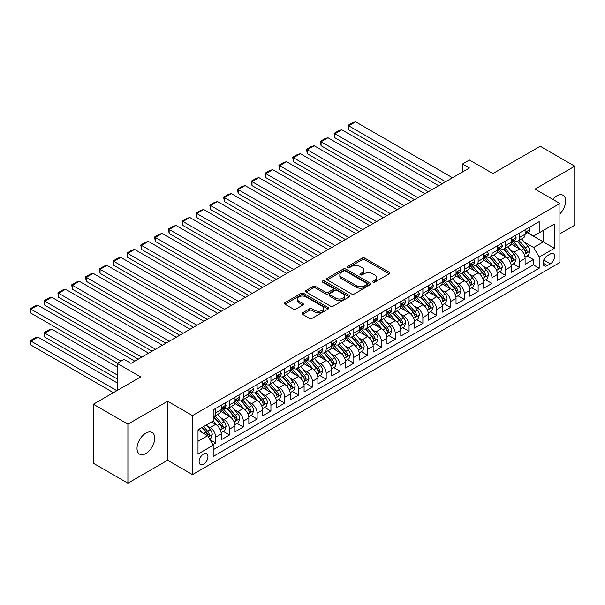 <?xml version="1.0" encoding="UTF-8"?>
<svg xmlns="http://www.w3.org/2000/svg" width="605" height="605" viewBox="0 0 605 605"><rect width="100%" height="100%" fill="white"/><g stroke="black" fill="none" stroke-linecap="round" stroke-linejoin="round"><path stroke-width="0.91" d="M372.914 282.127A1.339 0.771 0 0 0 374.813 282.127L389.219 273.808A1.921 1.104 0 0 0 389.779 273.029A1.921 1.104 0 0 0 389.219 272.242L364.815 258.154A1.921 1.104 0 0 0 362.1 258.154L347.693 266.472A1.339 0.771 0 0 0 347.3 267.017A1.339 0.771 0 0 0 347.693 267.569A1.339 0.771 0 0 0 349.592 267.569L351.46 266.495A6.133 3.539 0 0 1 360.134 266.495L362.168 267.667A6.133 3.539 0 0 1 363.968 270.17A6.133 3.539 0 0 1 362.168 272.673L360.308 273.755A1.339 0.771 0 0 0 359.914 274.299A1.339 0.771 0 0 0 360.308 274.844A1.339 0.771 0 0 0 362.206 274.844L364.066 273.77A6.133 3.539 0 0 1 372.748 273.77L374.782 274.942A6.133 3.539 0 0 1 376.575 277.453A6.133 3.539 0 0 1 374.782 279.956L372.914 281.03A1.339 0.771 0 0 0 372.521 281.582A1.339 0.771 0 0 0 372.914 282.127L372.914 281.03M145.865 453.523A12.501 7.215 120 0 0 154.033 442.505A12.501 7.215 120 0 0 152.112 432.484A12.501 7.215 120 0 0 145.865 433.104A12.501 7.215 120 0 0 137.698 444.123A12.501 7.215 120 0 0 139.611 454.143A12.501 7.215 120 0 0 145.865 453.523M559.905 213.83A12.501 7.215 120 0 0 563.043 195.241A12.501 7.215 120 0 0 556.797 195.861A12.501 7.215 120 0 0 552.736 199.34M203.53 464.247A6.254 3.607 120 0 0 207.613 458.741A6.254 3.607 120 0 0 206.66 453.727A6.254 3.607 120 0 0 203.53 454.037A6.254 3.607 120 0 0 199.446 459.55A6.254 3.607 120 0 0 200.406 464.557A6.254 3.607 120 0 0 203.53 464.247M302.583 312.793A1.921 1.104 0 0 0 302.024 313.571A1.921 1.104 0 0 0 302.583 314.358L309.427 318.313A1.921 1.104 0 0 0 312.142 318.313L328.137 309.072A1.921 1.104 0 0 0 328.704 308.293A1.921 1.104 0 0 0 328.137 307.506L303.733 293.417A1.921 1.104 0 0 0 301.025 293.417L285.023 302.659A1.921 1.104 0 0 0 284.463 303.438A1.921 1.104 0 0 0 285.023 304.224L293.296 308.996A1.921 1.104 0 0 0 296.004 308.996L302.855 305.041A1.921 1.104 0 0 0 303.415 304.262A1.921 1.104 0 0 0 302.855 303.476L298.749 301.108A5.127 2.964 0 0 1 297.252 299.014A5.127 2.964 0 0 1 300.413 296.276A5.127 2.964 0 0 1 306.009 296.919L322.072 306.198A5.127 2.964 0 0 1 323.577 308.293A5.127 2.964 0 0 1 320.408 311.03A5.127 2.964 0 0 1 314.819 310.388L312.142 308.837A1.921 1.104 0 0 0 309.427 308.837L302.583 312.793L302.583 314.358M559.905 233.78L574.75 225.204L574.75 166.194L540.22 146.251L492.909 173.567L469.427 160.007L462.522 164L469.427 167.986L131.013 363.363L124.108 359.378L117.204 363.363L117.204 390.482M127.905 424.173L127.905 483.191L167.615 460.261L167.615 401.244L127.905 424.173L93.374 404.238L140.685 376.923L117.204 363.363M167.615 401.244L192.481 415.605L559.905 203.477L559.905 262.487L192.481 474.615L192.481 415.605M574.75 166.194L535.039 189.115L559.905 203.477M351.596 293.97A1.921 1.104 0 0 0 354.303 293.97L370.305 284.728A1.921 1.104 0 0 0 370.865 283.949A1.921 1.104 0 0 0 370.305 283.163L345.901 269.074A1.921 1.104 0 0 0 343.186 269.074L327.192 278.308A1.921 1.104 0 0 0 326.632 279.094A1.921 1.104 0 0 0 327.192 279.873L351.596 293.97M323.047 282.414A1.339 0.771 0 0 1 324.409 282.603L324.409 281.015L349.221 295.338A1.921 1.104 0 0 1 349.781 296.117A1.921 1.104 0 0 1 349.221 296.904L333.226 306.138A1.921 1.104 0 0 1 330.512 306.138L306.107 292.049L306.107 290.483A1.921 1.104 0 0 0 305.548 291.27A1.921 1.104 0 0 0 306.107 292.049M306.107 290.483L312.951 286.528A1.921 1.104 0 0 1 315.666 286.528L325.566 292.245A1.921 1.104 0 0 0 328.273 292.245L332.818 289.621A1.921 1.104 0 0 0 333.378 288.842A1.921 1.104 0 0 0 332.818 288.056L322.51 282.104A1.339 0.771 0 0 1 322.117 281.559A1.339 0.771 0 0 1 322.949 280.841A1.339 0.771 0 0 1 324.409 281.015M127.905 483.191L93.374 463.248L93.374 404.238M212.824 444.607L215.69 442.958L209.958 439.646M206.691 425.565L210.162 427.561A7.812 4.515 60 0 1 215.69 437.135L221.211 433.944L221.211 439.767L229.499 434.98L223.215 431.35M220.507 417.586L223.971 419.59A7.812 4.515 60 0 1 229.499 429.157L235.027 425.965L235.027 431.788L243.316 427.009L237.024 423.379M234.316 409.615L237.788 411.612A7.812 4.515 60 0 1 243.316 421.186L248.837 417.995L248.837 423.818L257.125 419.031L250.841 415.401M248.133 401.637L251.597 403.641A7.812 4.515 60 0 1 257.125 413.207L262.653 410.016L262.653 415.839L270.934 411.06L264.65 407.43M261.942 393.666L265.413 395.662A7.812 4.515 60 0 1 270.934 405.237L276.462 402.045L276.462 407.868L284.751 403.081L278.466 399.451M275.759 385.688L279.223 387.692A7.812 4.515 60 0 1 284.751 397.258L290.279 394.067L290.279 399.89L298.56 395.11L292.276 391.48M289.568 377.717L293.039 379.713A7.812 4.515 60 0 1 298.56 389.287L304.088 386.096L304.088 391.919L312.377 387.132L306.092 383.502M303.385 369.738L306.848 371.742A7.812 4.515 60 0 1 312.377 381.309L317.905 378.117L317.905 383.941L326.186 379.161L319.901 375.531M317.194 361.767L320.665 363.764A7.812 4.515 60 0 1 326.186 373.338L331.714 370.147L331.714 375.97L340.002 371.183L333.718 367.553M331.011 353.789L334.474 355.793A7.812 4.515 60 0 1 340.002 365.359L345.523 362.168L345.523 367.991L353.812 363.204L347.527 359.582M344.82 345.81L348.291 347.815A7.812 4.515 60 0 1 353.812 357.389L359.34 354.197L359.34 360.02L367.628 355.233L361.344 351.603M358.636 337.84L362.1 339.844A7.812 4.515 60 0 1 367.628 349.41L373.149 346.219L373.149 352.042L381.437 347.255L375.153 343.632M372.446 329.861L375.917 331.865A7.812 4.515 60 0 1 381.437 341.439L386.966 338.248L386.966 344.071L395.254 339.284L388.97 335.654M386.262 321.89L389.726 323.894A7.812 4.515 60 0 1 395.254 333.461L400.775 330.269L400.775 336.093L409.063 331.306L402.779 327.683M400.071 313.912L403.543 315.916A7.812 4.515 60 0 1 409.063 325.49L414.591 322.299L414.591 328.122L422.88 323.335L416.595 319.705M413.888 305.941L417.352 307.945A7.812 4.515 60 0 1 422.88 317.512L428.401 314.32L428.401 320.143L436.689 315.356L430.405 311.734M427.697 297.962L431.168 299.967A7.812 4.515 60 0 1 436.689 309.541L442.217 306.349L442.217 312.172L450.506 307.385L444.221 303.755M441.514 289.992L444.977 291.996A7.812 4.515 60 0 1 450.506 301.562L456.026 298.371L456.026 304.194L464.315 299.407L458.03 295.784M455.323 282.013L458.794 284.017A7.812 4.515 60 0 1 464.315 293.591L469.843 290.4L469.843 296.223L478.132 291.436L471.847 287.806M469.14 274.042L472.603 276.046A7.812 4.515 60 0 1 478.132 285.613L483.652 282.422L483.652 288.245L491.941 283.458L485.656 279.835M482.949 266.064L486.42 268.068A7.812 4.515 60 0 1 491.941 277.642L497.469 274.451L497.469 280.274L505.757 275.487L499.473 271.857M496.765 258.093L500.229 260.097A7.812 4.515 60 0 1 505.757 269.664L511.278 266.472L511.278 272.295L519.566 267.508L519.566 261.693A7.812 4.515 -120 0 0 514.046 252.119L510.575 250.115M513.282 263.886L519.566 267.508M221.211 433.944A7.812 4.515 -120 0 0 215.69 424.377L211.546 421.98M235.027 425.965A7.812 4.515 -120 0 0 229.499 416.399L220.954 411.468M248.837 417.995A7.812 4.515 -120 0 0 243.316 408.428L234.77 403.49M262.653 410.016A7.812 4.515 -120 0 0 257.125 400.45L248.579 395.519M276.462 402.045A7.812 4.515 -120 0 0 270.934 392.479L262.396 387.54M290.279 394.067A7.812 4.515 -120 0 0 284.751 384.5L276.205 379.569M304.088 386.096A7.812 4.515 -120 0 0 298.56 376.522L290.022 371.591M317.905 378.117A7.812 4.515 -120 0 0 312.377 368.551L303.831 363.62M331.714 370.147A7.812 4.515 -120 0 0 326.186 360.572L317.648 355.642M345.523 362.168A7.812 4.515 -120 0 0 340.002 352.602L331.457 347.671M359.34 354.197A7.812 4.515 -120 0 0 353.812 344.623L345.274 339.692M373.149 346.219A7.812 4.515 -120 0 0 367.628 336.652L359.083 331.721M386.966 338.248A7.812 4.515 -120 0 0 381.437 328.674L372.899 323.743M400.775 330.269A7.812 4.515 -120 0 0 395.254 320.703L386.708 315.772M414.591 322.299A7.812 4.515 -120 0 0 409.063 312.724L400.525 307.794M428.401 314.32A7.812 4.515 -120 0 0 422.88 304.754L414.334 299.823M442.217 306.349A7.812 4.515 -120 0 0 436.689 296.775L428.151 291.844M456.026 298.371A7.812 4.515 -120 0 0 450.506 288.804L441.96 283.874M469.843 290.4A7.812 4.515 -120 0 0 464.315 280.826L455.777 275.895M483.652 282.422A7.812 4.515 -120 0 0 478.132 272.855L469.586 267.924M497.469 274.451A7.812 4.515 -120 0 0 491.941 264.877L483.403 259.946M511.278 266.472A7.812 4.515 -120 0 0 505.757 256.906L497.212 251.975M550.368 253.956L547.328 255.711A6.058 3.494 120 0 0 543.373 261.042A6.058 3.494 120 0 0 544.303 265.898A6.058 3.494 120 0 0 547.328 265.595L550.368 263.84A6.058 3.494 120 0 0 554.324 258.509A6.058 3.494 120 0 0 553.401 253.654A6.058 3.494 120 0 0 550.368 253.956M198.009 441.279L207.674 435.698L213.202 445.265L213.202 456.435L539.184 268.227L539.184 257.065L533.655 247.498L524.391 242.144M213.202 445.265L198.009 454.037L198.009 429.8L213.202 421.027L213.202 409.857L539.184 221.657L539.184 232.819L554.377 224.047L554.377 248.292L539.184 257.065M223.903 408.065L223.971 408.103A7.812 4.515 60 0 0 227.881 408.496L233.409 405.305A7.812 4.515 -120 0 0 235.027 401.728L235.027 397.258M237.712 400.086L237.788 400.132A7.812 4.515 60 0 0 241.698 400.518L247.218 397.326A7.812 4.515 -120 0 0 248.837 393.749L248.837 389.287M251.529 392.116L251.597 392.153A7.812 4.515 60 0 0 255.507 392.539L261.035 389.355A7.812 4.515 -120 0 0 262.653 385.778L262.653 381.309M265.338 384.137L265.413 384.183A7.812 4.515 60 0 0 269.316 384.568L274.844 381.377A7.812 4.515 -120 0 0 276.462 377.8L276.462 373.338M279.155 376.166L279.223 376.204A7.812 4.515 60 0 0 283.132 376.59L288.661 373.406A7.812 4.515 -120 0 0 290.279 369.829L290.279 365.359M292.964 368.188L293.039 368.233A7.812 4.515 60 0 0 296.942 368.619L302.47 365.428A7.812 4.515 -120 0 0 304.088 361.851L304.088 357.389M306.78 360.217L306.848 360.255A7.812 4.515 60 0 0 310.758 360.64L316.286 357.457A7.812 4.515 -120 0 0 317.905 353.88L317.905 349.41M320.589 352.239L320.665 352.284A7.812 4.515 60 0 0 324.567 352.67L330.096 349.478A7.812 4.515 -120 0 0 331.714 345.901L331.714 341.439M334.406 344.268L334.474 344.305A7.812 4.515 60 0 0 338.384 344.691L343.912 341.507A7.812 4.515 -120 0 0 345.523 337.93L345.523 333.461M348.215 336.289L348.291 336.335A7.812 4.515 60 0 0 352.193 336.72L357.721 333.529A7.812 4.515 -120 0 0 359.34 329.952L359.34 325.49M362.032 328.318L362.1 328.356A7.812 4.515 60 0 0 366.01 328.742L371.53 325.558A7.812 4.515 -120 0 0 373.149 321.981L373.149 317.512M375.841 320.34L375.917 320.385A7.812 4.515 60 0 0 379.819 320.771L385.347 317.58A7.812 4.515 -120 0 0 386.966 314.003L386.966 309.541M389.658 312.369L389.726 312.407A7.812 4.515 60 0 0 393.636 312.793L399.156 309.609A7.812 4.515 -120 0 0 400.775 306.032L400.775 301.562M403.467 304.391L403.543 304.436A7.812 4.515 60 0 0 407.445 304.822L412.973 301.63A7.812 4.515 -120 0 0 414.591 298.053L414.591 293.591M417.284 296.42L417.352 296.458A7.812 4.515 60 0 0 421.261 296.843L426.782 293.659A7.812 4.515 -120 0 0 428.401 290.082L428.401 285.613M431.093 288.441L431.168 288.487A7.812 4.515 60 0 0 435.071 288.872L440.599 285.681A7.812 4.515 -120 0 0 442.217 282.104L442.217 277.642M444.909 280.47L444.977 280.508A7.812 4.515 60 0 0 448.887 280.894L454.408 277.71A7.812 4.515 -120 0 0 456.026 274.133L456.026 269.664M458.719 272.492L458.794 272.537A7.812 4.515 60 0 0 462.696 272.923L468.225 269.732A7.812 4.515 -120 0 0 469.843 266.155L469.843 261.685M472.535 264.521L472.603 264.559A7.812 4.515 60 0 0 476.513 264.945L482.034 261.761A7.812 4.515 -120 0 0 483.652 258.184L483.652 253.714M486.344 256.543L486.42 256.588A7.812 4.515 60 0 0 490.322 256.974L495.85 253.782A7.812 4.515 -120 0 0 497.469 250.205L497.469 245.736M500.161 248.572L500.229 248.61A7.812 4.515 60 0 0 504.139 248.995L509.66 245.804A7.812 4.515 -120 0 0 511.278 242.227L511.278 237.765M213.202 449.734L533.383 264.877L533.383 259.537L525.095 264.325L525.095 258.501A7.812 4.515 -120 0 0 519.566 248.927L511.028 243.996M513.97 240.593L514.046 240.639A7.812 4.515 -120 0 0 517.948 241.024A7.812 4.515 -120 0 0 519.566 237.447L519.566 232.978M517.948 241.024L523.476 237.833A7.812 4.515 -120 0 0 525.095 234.256L525.095 229.787M215.69 408.42L215.69 412.89A7.812 4.515 60 0 1 214.072 416.467A7.812 4.515 60 0 1 213.202 416.784M214.072 416.467L219.592 413.276A7.812 4.515 -120 0 0 221.211 409.698L221.211 405.237M229.499 400.45L229.499 404.919A7.812 4.515 60 0 1 227.881 408.496M243.316 392.471L243.316 396.94A7.812 4.515 60 0 1 241.698 400.518M257.125 384.5L257.125 388.97A7.812 4.515 60 0 1 255.507 392.539M270.934 376.522L270.934 380.991A7.812 4.515 60 0 1 269.316 384.568M284.751 368.551L284.751 373.013A7.812 4.515 60 0 1 283.132 376.59M298.56 360.572L298.56 365.042A7.812 4.515 60 0 1 296.942 368.619M312.377 352.602L312.377 357.063A7.812 4.515 60 0 1 310.758 360.64M326.186 344.623L326.186 349.093A7.812 4.515 60 0 1 324.567 352.67M340.002 336.652L340.002 341.114A7.812 4.515 60 0 1 338.384 344.691M353.812 328.674L353.812 333.143A7.812 4.515 60 0 1 352.193 336.72M367.628 320.703L367.628 325.165A7.812 4.515 60 0 1 366.01 328.742M381.437 312.724L381.437 317.194A7.812 4.515 60 0 1 379.819 320.771M395.254 304.754L395.254 309.215A7.812 4.515 60 0 1 393.636 312.793M409.063 296.775L409.063 301.245A7.812 4.515 60 0 1 407.445 304.822M422.88 288.804L422.88 293.266A7.812 4.515 60 0 1 421.261 296.843M436.689 280.826L436.689 285.295A7.812 4.515 60 0 1 435.071 288.872M450.506 272.855L450.506 277.317A7.812 4.515 60 0 1 448.887 280.894M464.315 264.877L464.315 269.346A7.812 4.515 60 0 1 462.696 272.923M478.132 256.906L478.132 261.368A7.812 4.515 60 0 1 476.513 264.945M491.941 248.927L491.941 253.397A7.812 4.515 60 0 1 490.322 256.974M505.757 240.956L505.757 245.418A7.812 4.515 60 0 1 504.139 248.995M505.757 269.664L505.757 275.487M491.941 277.642L491.941 283.458M478.132 285.613L478.132 291.436M464.315 293.591L464.315 299.407M450.506 301.562L450.506 307.385M436.689 309.541L436.689 315.356M422.88 317.512L422.88 323.335M409.063 325.49L409.063 331.306M395.254 333.461L395.254 339.284M381.437 341.439L381.437 347.255M367.628 349.41L367.628 355.233M353.812 357.389L353.812 363.204M340.002 365.359L340.002 371.183M326.186 373.338L326.186 379.161M312.377 381.309L312.377 387.132M298.56 389.287L298.56 395.11M284.751 397.258L284.751 403.081M270.934 405.237L270.934 411.06M257.125 413.207L257.125 419.031M243.316 421.186L243.316 427.009M229.499 429.157L229.499 434.98M215.69 437.135L215.69 442.958M207.674 435.698L198.009 430.117M533.655 247.498L543.328 241.909L543.328 230.429L554.377 224.047M527.507 232.781L554.377 248.292M527.787 232.623L533.655 236.01L539.184 232.819M167.615 460.261L192.481 474.615M462.522 164L462.522 171.971M527.099 255.907L533.383 259.537M533.383 264.877L539.184 268.227M373.451 282.316L374.782 281.552A6.133 3.539 0 0 0 376.575 279.049L376.575 277.453M363.968 270.17L363.968 271.766A6.133 3.539 0 0 1 362.168 274.269L360.845 275.041M389.196 273.823L364.815 259.749A1.921 1.104 0 0 0 362.1 259.749L348.23 267.758M370.305 283.163L370.305 284.728L345.901 270.669A1.921 1.104 0 0 0 343.186 270.669L327.214 279.888M366.917 284.494A1.339 0.771 0 0 0 367.311 283.949A1.339 0.771 0 0 0 366.917 283.397L345.493 271.032A1.339 0.771 0 0 0 343.595 271.032L341.628 272.167A6.133 3.539 0 0 0 339.836 274.67A6.133 3.539 0 0 0 341.628 277.173L356.269 285.628A6.133 3.539 0 0 0 364.951 285.628L366.917 284.494L366.917 286.089A1.339 0.771 0 0 0 367.311 285.545L367.311 283.949M339.836 274.67L339.836 276.266A6.133 3.539 0 0 0 341.628 278.769L341.628 277.173M366.917 286.089L364.951 287.224A6.133 3.539 0 0 1 356.269 287.224L341.628 278.769M306.13 292.064L312.951 288.124L312.951 286.528M333.378 288.842L333.378 290.438A1.921 1.104 0 0 1 332.818 291.217L328.273 293.841A1.921 1.104 0 0 1 325.566 293.841L315.666 288.124A1.921 1.104 0 0 0 312.951 288.124M324.409 282.603L349.198 296.919M335.835 298.174A5.127 2.964 0 0 0 341.424 298.817A5.127 2.964 0 0 0 344.593 296.079A5.127 2.964 0 0 0 343.088 293.985L337.424 290.718A1.921 1.104 0 0 0 334.716 290.718L330.171 293.342A1.921 1.104 0 0 0 329.612 294.121A1.921 1.104 0 0 0 330.171 294.907L335.835 298.174L335.835 299.77A5.127 2.964 0 0 0 341.424 300.413A5.127 2.964 0 0 0 344.593 297.675L344.593 296.079M329.612 294.121L329.612 295.716A1.921 1.104 0 0 0 330.171 296.503L330.171 294.907M335.835 299.77L330.171 296.503M323.577 308.293L323.577 309.889A5.127 2.964 0 0 1 320.408 312.619A5.127 2.964 0 0 1 314.819 311.983L312.142 310.433A1.921 1.104 0 0 0 309.427 310.433L302.606 314.373M297.252 299.014L297.252 300.609A5.127 2.964 0 0 0 298.749 302.704L298.749 301.108M302.825 305.056L298.749 302.704M328.114 309.087L303.733 295.013A1.921 1.104 0 0 0 301.025 295.013L285.053 304.239M524.974 257.133L528.543 255.068L529.927 251.083A5.18 2.987 -120 0 0 527.908 246.22L521.601 238.915M520.338 249.434L513.123 241.085M348.707 161.686L414.523 199.688L321.081 145.737L320.317 141.313L325.15 138.522L327.986 137.758L321.081 141.751L321.081 145.737M516.231 247.006L512.042 242.159A12.402 7.162 -120 0 0 511.664 241.728M517.245 241.304L523.627 248.693A5.18 2.987 60 0 1 525.473 252.262C526.252 253.298 526.804 252.981 527.129 251.302A5.18 2.987 -120 0 0 525.284 247.74L518.977 240.427M517.623 241.183L524.482 249.124A2.639 1.52 60 0 1 525.148 250.152L527.129 251.302M525.473 252.262L525.851 252.875M445.598 181.742L348.707 125.802L348.707 129.788L442.149 183.738M528.755 227.677L529.927 229.711A5.18 2.987 60 0 1 528.853 232.002L526.229 233.515A5.18 2.987 -120 0 0 527.129 232.32L527.023 231.866M452.51 177.757L355.611 121.809L348.707 125.802L347.943 125.364L352.776 122.573L355.611 121.809M525.269 233.757L525.284 233.757A5.18 2.987 -120 0 0 526.229 233.515M526.463 231.934L527.129 232.32C526.804 231.541 526.252 231.859 525.473 233.28A5.18 2.987 60 0 1 525.095 234.014M348.707 129.788L347.943 125.364M511.164 265.103L514.734 263.046L516.11 259.061A5.18 2.987 -120 0 0 514.099 254.198L507.784 246.893M506.521 257.412L499.306 249.056M334.89 169.657L400.707 207.659L307.264 153.708L306.508 149.284L311.341 146.493L314.169 145.737L307.264 149.722L307.264 153.708M502.415 254.977L498.233 250.13A12.402 7.162 -120 0 0 497.847 249.699M503.436 249.275L509.818 256.671A5.18 2.987 60 0 1 511.664 260.233C512.443 261.277 512.995 260.959 513.32 259.28A5.18 2.987 -120 0 0 511.475 255.711L505.16 248.405M503.806 249.154L510.665 257.102A2.639 1.52 60 0 1 511.331 258.131L513.32 259.28M511.664 260.233L512.042 260.846M497.348 273.082L500.917 271.017L502.301 267.032A5.18 2.987 -120 0 0 500.282 262.169L493.975 254.864M492.712 265.383L485.497 257.034M321.081 177.636L386.897 215.637L293.455 161.686L292.691 157.262L297.524 154.472L300.36 153.708L293.455 157.701L293.455 161.686M488.606 262.956L484.416 258.108A12.402 7.162 -120 0 0 484.038 257.677M489.619 257.254L496.002 264.642A5.18 2.987 60 0 1 497.847 268.212C498.626 269.248 499.178 268.93 499.503 267.251A5.18 2.987 -120 0 0 497.658 263.689L491.351 256.376M489.997 257.133L496.856 265.073A2.639 1.52 60 0 1 497.522 266.102L499.503 267.251M497.847 268.212L498.225 268.824M483.539 281.053L487.108 278.996L488.492 275.01A5.18 2.987 -120 0 0 486.473 270.148L480.158 262.842M478.895 273.362L471.681 265.005M307.264 185.606L373.081 223.608L279.639 169.657L278.882 165.233L283.715 162.442L286.543 161.686L279.639 165.672L279.639 169.657M474.789 270.927L470.607 266.079A12.402 7.162 -120 0 0 470.221 265.648M475.81 265.224L482.193 272.621A5.18 2.987 60 0 1 484.038 276.183C484.817 277.226 485.369 276.909 485.694 275.23A5.18 2.987 -120 0 0 483.849 271.66L477.534 264.355M476.18 265.103L483.04 273.052A2.639 1.52 60 0 1 483.705 274.08L485.694 275.23M484.038 276.183L484.416 276.795M469.722 289.031L473.291 286.967L474.675 282.981A5.18 2.987 -120 0 0 472.656 278.118L466.349 270.813M465.086 281.333L457.872 272.984M293.455 193.585L359.272 231.586L265.829 177.636L265.066 173.212L269.898 170.421L272.734 169.657L265.829 173.65L265.829 177.636M460.98 278.905L456.79 274.057A12.402 7.162 -120 0 0 456.412 273.626M461.993 273.203L468.376 280.591A5.18 2.987 60 0 1 470.221 284.161C471 285.197 471.552 284.879 471.885 283.201A5.18 2.987 -120 0 0 470.032 279.639L463.725 272.326M462.371 273.082L469.23 281.023A2.639 1.52 60 0 1 469.896 282.051L471.885 283.201M470.221 284.161L470.599 284.774M431.788 189.72L334.89 133.773L334.89 137.758L428.332 191.709M514.938 235.655L516.11 237.682A5.18 2.987 60 0 1 515.044 239.973L512.42 241.493A5.18 2.987 -120 0 0 513.32 240.298L513.214 239.837M438.693 185.727L341.795 129.788L334.89 133.773L334.134 133.334L338.966 130.544L341.795 129.788M511.452 241.735L511.475 241.735A5.18 2.987 -120 0 0 512.42 241.493M512.654 239.913L513.32 240.298C512.995 239.52 512.443 239.837 511.664 241.251A5.18 2.987 60 0 1 511.278 241.992M334.89 137.758L334.134 133.334M417.972 197.691L320.317 141.313M501.129 243.626L502.301 245.66A5.18 2.987 60 0 1 501.227 247.952L498.603 249.464A5.18 2.987 -120 0 0 499.503 248.269L499.397 247.816M424.884 193.706L327.986 137.758M497.643 249.706L497.658 249.706A5.18 2.987 -120 0 0 498.603 249.464M498.838 247.884L499.503 248.269C499.178 247.49 498.626 247.816 497.847 249.23A5.18 2.987 60 0 1 497.469 249.963M404.163 205.67L306.508 149.284M487.312 251.604L488.492 253.631A5.18 2.987 60 0 1 487.418 255.923L484.794 257.443A5.18 2.987 -120 0 0 485.694 256.248L485.588 255.786M411.067 201.677L314.169 145.737M483.826 257.685L483.849 257.685A5.18 2.987 -120 0 0 484.794 257.443M485.029 255.862L485.694 256.248C485.369 255.469 484.817 255.786 484.038 257.201A5.18 2.987 60 0 1 483.652 257.942M390.346 213.641L292.691 157.262M473.503 259.575L474.675 261.61A5.18 2.987 60 0 1 473.602 263.901L470.977 265.413A5.18 2.987 -120 0 0 471.885 264.219L471.771 263.765M397.258 209.655L300.36 153.708M470.017 265.655L470.032 265.655A5.18 2.987 -120 0 0 470.977 265.413M471.212 263.833L471.885 264.219C471.552 263.44 471 263.765 470.221 265.179A5.18 2.987 60 0 1 469.843 265.913M455.913 297.002L459.482 294.945L460.866 290.96A5.18 2.987 -120 0 0 458.847 286.097L452.532 278.792M451.269 289.311L444.055 280.954M279.639 201.563L345.455 239.557L252.013 185.606L251.256 181.182L256.089 178.392L258.917 177.636L252.013 181.621L252.013 185.606M447.171 286.876L442.981 282.028A12.402 7.162 -120 0 0 442.595 281.597M448.184 281.174L454.567 288.57A5.18 2.987 60 0 1 456.412 292.132C457.191 293.175 457.743 292.858 458.068 291.179A5.18 2.987 -120 0 0 456.223 287.609L449.908 280.304M448.555 281.06L455.414 289.001A2.639 1.52 60 0 1 456.079 290.029L458.068 291.179M456.412 292.132L456.79 292.744M376.537 221.619L278.882 165.233M459.687 267.554L460.866 269.58A5.18 2.987 60 0 1 459.792 271.872L457.168 273.392A5.18 2.987 -120 0 0 458.068 272.197L457.962 271.736M383.441 217.626L286.543 161.686M456.2 273.634L456.223 273.634A5.18 2.987 -120 0 0 457.168 273.392M457.403 271.811L458.068 272.197C457.743 271.418 457.191 271.736 456.412 273.157A5.18 2.987 60 0 1 456.026 273.891M442.104 304.98L445.673 302.916L447.05 298.93A5.18 2.987 -120 0 0 445.038 294.068L438.723 286.762M437.46 297.282L430.246 288.933M265.829 209.534L331.646 247.536L238.204 193.585L237.44 189.161L242.28 186.37L245.108 185.606L238.204 189.599L238.204 193.585M433.354 294.854L429.164 290.007A12.402 7.162 -120 0 0 428.786 289.576M434.367 289.152L440.75 296.541A5.18 2.987 60 0 1 442.595 300.11C443.374 301.146 443.926 300.829 444.259 299.15A5.18 2.987 -120 0 0 442.406 295.588L436.099 288.282M434.745 289.031L441.605 296.972A2.639 1.52 60 0 1 442.27 298.008L444.259 299.15M442.595 300.11L442.973 300.723M362.72 229.59L265.066 173.212M445.877 275.525L447.05 277.559A5.18 2.987 60 0 1 445.976 279.85L443.352 281.363A5.18 2.987 -120 0 0 444.259 280.168L444.146 279.714M369.632 225.605L272.734 169.657M442.391 281.605L442.406 281.605A5.18 2.987 -120 0 0 443.352 281.363M443.586 279.782L444.259 280.168C443.926 279.389 443.374 279.714 442.595 281.128A5.18 2.987 60 0 1 442.217 281.862M428.287 312.951L431.857 310.894L433.24 306.909A5.18 2.987 -120 0 0 431.221 302.046L424.914 294.741M423.644 305.26L416.437 296.904M252.013 217.513L317.829 255.507L224.387 201.556L223.631 197.132L228.463 194.341L231.291 193.585L224.387 197.57L224.387 201.556M419.545 302.825L415.355 297.978A12.402 7.162 -120 0 0 414.969 297.547M420.558 297.123L426.941 304.519A5.18 2.987 60 0 1 428.786 308.081C429.565 309.125 430.117 308.807 430.442 307.128A5.18 2.987 -120 0 0 428.597 303.559L422.282 296.253M420.929 297.01L427.788 304.95A2.639 1.52 60 0 1 428.453 305.979L430.442 307.128M428.786 308.081L429.164 308.694M348.911 237.568L251.256 181.182M432.061 283.503L433.24 285.53A5.18 2.987 60 0 1 432.167 287.821L429.542 289.341A5.18 2.987 -120 0 0 430.442 288.146L430.336 287.685M355.816 233.575L258.917 177.636M428.574 289.583L428.597 289.583A5.18 2.987 -120 0 0 429.542 289.341M429.777 287.761L430.442 288.146C430.117 287.367 429.565 287.685 428.786 289.107A5.18 2.987 60 0 1 428.401 289.84M414.478 320.93L418.047 318.865L419.424 314.88A5.18 2.987 -120 0 0 417.412 310.017L411.098 302.712M409.835 313.231L402.62 304.882M238.204 225.484L304.02 263.485L210.578 209.534L209.814 205.11L214.654 202.32L217.482 201.556L210.578 205.549L210.578 209.534M405.728 310.804L401.538 305.956A12.402 7.162 -120 0 0 401.16 305.525M406.742 305.101L413.124 312.49A5.18 2.987 60 0 1 414.969 316.06C415.748 317.096 416.3 316.778 416.633 315.099A5.18 2.987 -120 0 0 414.788 311.537L408.473 304.232M407.12 304.98L413.979 312.921A2.639 1.52 60 0 1 414.644 313.957L416.633 315.099M414.969 316.06L415.348 316.672M335.094 245.539L237.44 189.161M418.252 291.474L419.424 293.508A5.18 2.987 60 0 1 418.35 295.8L415.726 297.312A5.18 2.987 -120 0 0 416.633 296.125L416.52 295.663M342.007 241.554L245.108 185.606M414.765 297.554L414.788 297.554A5.18 2.987 -120 0 0 415.726 297.312M415.96 295.732L416.633 296.125C416.308 295.338 415.748 295.663 414.969 297.078A5.18 2.987 60 0 1 414.591 297.811M400.661 328.901L404.231 326.844L405.615 322.858A5.18 2.987 -120 0 0 403.595 317.996L397.288 310.69M396.018 321.21L388.811 312.853M224.387 233.462L290.203 271.456L196.761 217.513L196.005 213.081L200.837 210.29L203.673 209.534L196.761 213.52L196.761 217.513M391.919 318.774L387.729 313.927A12.402 7.162 -120 0 0 387.344 313.496M392.932 313.08L399.315 320.469A5.18 2.987 60 0 1 401.16 324.03C401.939 325.074 402.491 324.756 402.817 323.078A5.18 2.987 -120 0 0 400.971 319.508L394.664 312.203M393.303 312.959L400.162 320.9A2.639 1.52 60 0 1 400.828 321.928L402.817 323.078M401.16 324.03L401.538 324.643M321.285 253.518L223.631 197.132M404.435 299.452L405.615 301.479A5.18 2.987 60 0 1 404.541 303.77L401.917 305.291A5.18 2.987 -120 0 0 402.817 304.096L402.711 303.634M328.19 249.525L231.291 193.585M400.949 305.533L400.971 305.533A5.18 2.987 -120 0 0 401.917 305.291M402.151 303.71L402.817 304.096C402.491 303.317 401.939 303.634 401.16 305.056A5.18 2.987 60 0 1 400.775 305.79M386.852 336.879L390.422 334.815L391.798 330.829A5.18 2.987 -120 0 0 389.786 325.966L383.472 318.661M382.209 329.18L374.994 320.832M210.578 241.433L276.394 279.434L182.952 225.484L182.188 221.059L187.028 218.269L189.857 217.513L182.952 221.498L182.952 225.484M378.102 326.753L373.92 321.905A12.402 7.162 -120 0 0 373.535 321.474M379.116 321.051L385.498 328.439A5.18 2.987 60 0 1 387.344 332.009C388.123 333.045 388.675 332.727 389.007 331.048A5.18 2.987 -120 0 0 387.162 327.486L380.848 320.181M379.494 320.93L386.353 328.87A2.639 1.52 60 0 1 387.018 329.906L389.007 331.048M387.344 332.009L387.722 332.621M307.476 261.489L209.814 205.11M390.626 307.423L391.798 309.457A5.18 2.987 60 0 1 390.724 311.749L388.1 313.261A5.18 2.987 -120 0 0 389.007 312.074L388.894 311.613M314.381 257.503L217.482 201.556M387.139 313.503L387.162 313.503A5.18 2.987 -120 0 0 388.1 313.261M388.334 311.688L389.007 312.074C388.682 311.288 388.123 311.613 387.344 313.027A5.18 2.987 60 0 1 386.966 313.761M373.035 344.85L376.605 342.793L377.989 338.808A5.18 2.987 -120 0 0 375.97 333.945L369.663 326.639M368.392 337.159L361.185 328.802M196.761 249.411L262.578 287.405L169.135 233.462L168.379 229.03L173.212 226.24L176.047 225.484L169.135 229.469L169.135 233.462M364.293 334.724L360.104 329.876A12.402 7.162 -120 0 0 359.718 329.445M365.307 329.029L371.689 336.418A5.18 2.987 60 0 1 373.535 339.98C374.313 341.023 374.866 340.706 375.191 339.027A5.18 2.987 -120 0 0 373.346 335.457L367.038 328.152M365.677 328.908L372.536 336.849A2.639 1.52 60 0 1 373.202 337.877L375.191 339.027M373.535 339.98L373.913 340.6M293.659 269.467L196.005 213.081M376.809 315.402L377.989 317.428A5.18 2.987 60 0 1 376.915 319.72L374.291 321.24A5.18 2.987 -120 0 0 375.191 320.045L375.085 319.584M300.564 265.474L203.673 209.534M373.323 321.482L373.346 321.482A5.18 2.987 -120 0 0 374.291 321.24M374.525 319.659L375.191 320.045C374.866 319.266 374.313 319.584 373.535 321.005A5.18 2.987 60 0 1 373.149 321.739M359.226 352.828L362.796 350.764L364.172 346.778A5.18 2.987 -120 0 0 362.161 341.916L355.846 334.61M354.583 345.13L347.368 336.781M182.952 257.382L248.768 295.384L155.326 241.433L154.562 237.009L159.402 234.218L162.231 233.462L155.326 237.447L155.326 241.433M350.476 342.702L346.294 337.855A12.402 7.162 -120 0 0 345.909 337.424M351.49 337L357.873 344.389A5.18 2.987 60 0 1 359.718 347.958C360.497 349.002 361.049 348.677 361.382 346.998A5.18 2.987 -120 0 0 359.536 343.436L353.222 336.13M351.868 336.879L358.727 344.82A2.639 1.52 60 0 1 359.393 345.856L361.382 346.998M359.718 347.958L360.096 348.571M279.85 277.438L182.188 221.059M363 323.373L364.172 325.407A5.18 2.987 60 0 1 363.098 327.698L360.474 329.211A5.18 2.987 -120 0 0 361.382 328.023L361.268 327.562M286.755 273.452L189.857 217.513M359.514 329.453L359.536 329.453A5.18 2.987 -120 0 0 360.474 329.211M360.709 327.638L361.382 328.023C361.056 327.237 360.504 327.562 359.718 328.976A5.18 2.987 60 0 1 359.34 329.71M345.41 360.799L348.979 358.742L350.363 354.757A5.18 2.987 -120 0 0 348.344 349.894L342.037 342.589M340.766 353.108L333.559 344.752M169.135 265.361L234.952 303.355L141.51 249.411L140.753 244.98L145.586 242.189L148.422 241.433L141.51 245.418L141.51 249.411M336.667 350.673L332.478 345.826A12.402 7.162 -120 0 0 332.092 345.394M337.681 344.979L344.063 352.367A5.18 2.987 60 0 1 345.909 355.929C346.688 356.973 347.24 356.655 347.565 354.976A5.18 2.987 -120 0 0 345.72 351.407L339.413 344.101M338.051 344.858L344.91 352.798A2.639 1.52 60 0 1 345.576 353.827L347.565 354.976M345.909 355.929L346.287 356.549M266.034 285.416L168.379 229.03M349.191 331.351L350.363 333.385A5.18 2.987 60 0 1 349.289 335.669L346.665 337.189A5.18 2.987 -120 0 0 347.565 335.994L347.459 335.533M272.938 281.423L176.047 225.484M345.697 337.431L345.72 337.431A5.18 2.987 -120 0 0 346.665 337.189M346.899 335.609L347.565 335.994C347.24 335.215 346.688 335.533 345.909 336.955A5.18 2.987 60 0 1 345.523 337.688M331.601 368.778L335.17 366.713L336.546 362.728A5.18 2.987 -120 0 0 334.535 357.865L328.22 350.56M326.957 361.079L319.743 352.73M155.326 273.331L221.143 311.333L127.7 257.382L126.937 252.958L131.777 250.167L134.605 249.411L127.7 253.397L127.7 257.382M322.851 358.652L318.669 353.804A12.402 7.162 -120 0 0 318.283 353.373M323.864 352.949L330.247 360.338A5.18 2.987 60 0 1 332.092 363.907C332.871 364.951 333.423 364.626 333.756 362.947A5.18 2.987 -120 0 0 331.911 359.385L325.596 352.08M324.242 352.828L331.101 360.769A2.639 1.52 60 0 1 331.767 361.805L333.756 362.947M332.092 363.907L332.47 364.52M252.224 293.387L154.562 237.009M335.374 339.322L336.546 341.356A5.18 2.987 60 0 1 335.48 343.648L332.848 345.16A5.18 2.987 -120 0 0 333.756 343.973L333.642 343.511M259.129 289.402L162.231 233.462M331.888 345.402L331.911 345.402A5.18 2.987 -120 0 0 332.848 345.16M333.083 343.587L333.756 343.973C333.431 343.186 332.879 343.511 332.092 344.926A5.18 2.987 60 0 1 331.714 345.667M317.784 376.749L321.353 374.692L322.737 370.706A5.18 2.987 -120 0 0 320.718 365.844L314.411 358.538M313.14 369.058L305.933 360.701M141.51 281.31L207.326 319.304L113.884 265.361L113.127 260.929L117.96 258.138L120.796 257.382L113.884 261.368L113.884 265.361M309.042 366.622L304.852 361.775A12.402 7.162 -120 0 0 304.466 361.344M310.055 360.928L316.438 368.316A5.18 2.987 60 0 1 318.283 371.878C319.062 372.922 319.614 372.604 319.939 370.925A5.18 2.987 -120 0 0 318.094 367.356L311.787 360.051M310.433 360.807L317.285 368.748A2.639 1.52 60 0 1 317.95 369.776L319.939 370.925M318.283 371.878L318.661 372.498M238.408 301.366L140.753 244.98M321.565 347.3L322.737 349.335A5.18 2.987 60 0 1 321.663 351.618L319.039 353.138A5.18 2.987 -120 0 0 319.939 351.944L319.833 351.482M245.312 297.373L148.422 241.433M318.071 353.38L318.094 353.38A5.18 2.987 -120 0 0 319.039 353.138M319.274 351.558L319.939 351.944C319.614 351.165 319.062 351.482 318.283 352.904A5.18 2.987 60 0 1 317.905 353.638M303.975 384.727L307.544 382.662L308.921 378.677A5.18 2.987 -120 0 0 306.909 373.814L300.594 366.509M299.331 377.028L292.117 368.679M127.7 289.281L193.517 327.282L100.075 273.331L99.311 268.907L104.151 266.117L106.979 265.361L100.075 269.346L100.075 273.331M295.225 374.601L291.043 369.753A12.402 7.162 -120 0 0 290.657 369.322M296.238 368.899L302.621 376.287A5.18 2.987 60 0 1 304.474 379.857C305.245 380.9 305.797 380.575 306.13 378.896A5.18 2.987 -120 0 0 304.285 375.334L297.97 368.029M296.616 368.778L303.476 376.718A2.639 1.52 60 0 1 304.141 377.754L306.13 378.896M304.474 379.857L304.844 380.469M224.599 309.337L126.937 252.958M307.748 355.271L308.921 357.305A5.18 2.987 60 0 1 307.854 359.597L305.23 361.109A5.18 2.987 -120 0 0 306.13 359.922L306.017 359.461M231.503 305.351L134.605 249.411M304.262 361.351L304.285 361.351A5.18 2.987 -120 0 0 305.23 361.109M305.457 359.536L306.13 359.922C305.805 359.136 305.253 359.461 304.474 360.875A5.18 2.987 60 0 1 304.088 361.616M290.158 392.698L293.727 390.641L295.111 386.655A5.18 2.987 -120 0 0 293.092 381.793L286.785 374.487M285.515 385.007L278.308 376.658M113.884 297.259L179.7 335.253M281.416 382.572L277.226 377.724A12.402 7.162 -120 0 0 276.84 377.293M282.429 376.877L288.812 384.266A5.18 2.987 60 0 1 290.657 387.828C291.436 388.871 291.988 388.554 292.313 386.875A5.18 2.987 -120 0 0 290.468 383.305L284.161 376M282.807 376.756L289.666 384.697A2.639 1.52 60 0 1 290.324 385.725L292.313 386.875M290.657 387.828L291.035 388.448M210.782 317.315L113.127 260.929M293.939 363.25L295.111 365.284A5.18 2.987 60 0 1 294.038 367.568L291.413 369.088A5.18 2.987 -120 0 0 292.313 367.893L292.207 367.432M217.687 313.322L120.796 257.382M290.445 369.33L290.468 369.33A5.18 2.987 -120 0 0 291.413 369.088M291.648 367.507L292.313 367.893C291.988 367.114 291.436 367.432 290.657 368.853A5.18 2.987 60 0 1 290.279 369.587M276.349 400.676L279.918 398.619L281.295 394.626A5.18 2.987 -120 0 0 279.283 389.764L272.968 382.458M271.705 392.978L264.491 384.629M100.075 305.23L165.891 343.232L72.449 289.281L71.685 284.857L76.525 282.066L79.353 281.31L72.449 285.295L72.449 289.281M267.599 390.55L263.417 385.703A12.402 7.162 -120 0 0 263.031 385.272M268.612 384.848L275.003 392.237A5.18 2.987 60 0 1 276.848 395.806C277.619 396.85 278.171 396.525 278.504 394.846A5.18 2.987 -120 0 0 276.659 391.284L270.344 383.978M268.991 384.727L275.85 392.668A2.639 1.52 60 0 1 276.515 393.704L278.504 394.846M276.848 395.806L277.219 396.419M196.973 325.286L99.311 268.907M280.123 371.22L281.295 373.255A5.18 2.987 60 0 1 280.228 375.546L277.604 377.059A5.18 2.987 -120 0 0 278.504 375.871L278.391 375.41M203.877 321.3L106.979 265.361M276.636 377.301L276.659 377.301A5.18 2.987 -120 0 0 277.604 377.059M277.831 375.486L278.504 375.871C278.179 375.092 277.627 375.41 276.848 376.824A5.18 2.987 60 0 1 276.462 377.565M262.532 408.655L266.102 406.59L267.486 402.605A5.18 2.987 -120 0 0 265.466 397.742L259.159 390.437M257.896 400.956L250.682 392.607M86.258 313.209L152.082 351.202L58.632 297.259L57.876 292.828L62.708 290.037L65.544 289.281L58.632 293.266L58.632 297.259M253.79 398.521L249.6 393.673A12.402 7.162 -120 0 0 249.215 393.242M254.803 392.827L261.186 400.215A5.18 2.987 60 0 1 263.031 403.777C263.81 404.821 264.362 404.503 264.688 402.824A5.18 2.987 -120 0 0 262.842 399.255L256.535 391.949M255.181 392.705L262.041 400.646A2.639 1.52 60 0 1 262.699 401.675L264.688 402.824M263.031 403.777L263.409 404.397M183.156 333.264L86.258 277.317L86.258 281.31L179.708 335.253M266.313 379.199L267.486 381.233A5.18 2.987 60 0 1 266.412 383.517L263.788 385.037A5.18 2.987 -120 0 0 264.688 383.842L264.582 383.381M190.061 329.271L93.17 273.331L86.258 277.317L85.502 276.878L90.334 274.088L93.17 273.331M262.82 385.279L262.842 385.279A5.18 2.987 -120 0 0 263.788 385.037M264.022 383.457L264.688 383.842C264.362 383.063 263.81 383.381 263.031 384.803A5.18 2.987 60 0 1 262.653 385.536M86.258 281.31L85.502 276.878M248.723 416.626L252.293 414.569L253.669 410.576A5.18 2.987 -120 0 0 251.657 405.721L245.343 398.408M244.08 408.927L236.865 400.578M72.449 321.179L138.265 359.181L44.823 305.23L44.059 300.806L48.899 298.015L51.728 297.259L44.823 301.245L44.823 305.23M239.973 406.499L235.791 401.652A12.402 7.162 -120 0 0 235.405 401.221M240.987 400.797L247.377 408.186A5.18 2.987 60 0 1 249.222 411.755C249.994 412.799 250.553 412.474 250.878 410.795A5.18 2.987 -120 0 0 249.033 407.233L242.718 399.928M241.365 400.676L248.224 408.617A2.639 1.52 60 0 1 248.889 409.653L250.878 410.795M249.222 411.755L249.593 412.368M169.347 341.235L71.685 284.857M252.497 387.17L253.669 389.204A5.18 2.987 60 0 1 252.603 391.495L249.978 393.008A5.18 2.987 -120 0 0 250.878 391.821L250.765 391.359M176.252 337.25L79.353 281.31M249.01 393.25L249.033 393.25A5.18 2.987 -120 0 0 249.978 393.008M250.205 391.435L250.878 391.821C250.553 391.042 250.001 391.359 249.222 392.774A5.18 2.987 60 0 1 248.837 393.515M234.906 424.604L238.476 422.54L239.86 418.554A5.18 2.987 -120 0 0 237.841 413.691L231.534 406.386M230.271 416.905L223.056 408.556M58.632 329.158L117.544 363.166L31.006 313.209L30.25 308.777L35.082 305.986L37.918 305.23L31.006 309.215L31.006 313.209M226.164 414.47L221.974 409.623A12.402 7.162 -120 0 0 221.589 409.192M227.177 408.776L233.56 416.164A5.18 2.987 60 0 1 235.405 419.726C236.184 420.77 236.737 420.452 237.062 418.773A5.18 2.987 -120 0 0 235.216 415.204L228.909 407.899M227.556 408.655L234.415 416.595A2.639 1.52 60 0 1 235.073 417.624L237.062 418.773M235.405 419.726L235.784 420.346M155.53 349.214L57.876 292.828M238.688 395.148L239.86 397.183A5.18 2.987 60 0 1 238.786 399.466L236.162 400.986A5.18 2.987 -120 0 0 237.062 399.792L236.956 399.33M162.435 345.221L65.544 289.281M235.194 401.228L235.216 401.228A5.18 2.987 -120 0 0 236.162 400.986M236.396 399.406L237.062 399.792C236.737 399.013 236.184 399.33 235.405 400.752A5.18 2.987 60 0 1 235.027 401.486M221.097 432.575L224.667 430.518L226.043 426.525A5.18 2.987 -120 0 0 224.031 421.67L217.717 414.357M117.204 374.934L44.823 333.143L51.728 329.158L117.204 366.955M216.454 424.876L213.149 421.05M44.823 337.129L44.059 334.3L44.059 332.705L44.823 333.143L44.823 337.129L117.204 378.919M212.347 422.449L211.81 421.829M213.361 416.747L219.751 424.135A5.18 2.987 60 0 1 221.596 427.705C222.368 428.748 222.927 428.423 223.253 426.744A5.18 2.987 -120 0 0 221.407 423.182L215.093 415.877M213.739 416.626L220.598 424.566A2.639 1.52 60 0 1 221.264 425.602L223.253 426.744M221.596 427.705L221.967 428.317M44.059 332.705L48.899 329.914L51.728 329.158M141.721 357.184L44.059 300.806M224.871 403.119L226.043 405.153A5.18 2.987 60 0 1 224.977 407.445L222.353 408.957A5.18 2.987 -120 0 0 223.253 407.77L223.139 407.309M148.626 353.199L51.728 297.259M221.385 409.199L221.407 409.199A5.18 2.987 -120 0 0 222.353 408.957M222.579 407.384L223.253 407.77C222.927 406.991 222.375 407.309 221.596 408.723A5.18 2.987 60 0 1 221.211 409.464M209.678 439.17L210.85 438.489L212.234 434.503A5.18 2.987 -120 0 0 210.215 429.641L206.245 425.043M116.856 390.679L31.006 341.114L37.918 337.129L117.204 382.904M202.531 432.734L199.34 429.028M31.006 345.107L30.25 340.675L31.006 341.114L31.006 345.107L113.4 392.675M198.538 430.42L198.009 429.807M201.964 427.516L205.934 432.114A5.18 2.987 60 0 1 207.78 435.676C208.559 436.719 209.111 436.402 209.436 434.723A5.18 2.987 -120 0 0 207.591 431.153L203.62 426.555M202.282 427.327L206.789 432.545A2.639 1.52 60 0 1 207.447 433.573L209.436 434.723M207.78 435.676L208.158 436.296M30.25 340.675L35.082 337.885L37.918 337.129M121 361.177L30.25 308.777M134.809 361.177L37.918 305.23M210.162 427.561L215.69 424.377M223.971 419.59L229.499 416.399M237.788 411.612L243.316 408.428M251.597 403.641L257.125 400.45M265.413 395.662L270.934 392.479M279.223 387.692L284.751 384.5M293.039 379.713L298.56 376.522M306.848 371.742L312.377 368.551M320.665 363.764L326.186 360.572M334.474 355.793L340.002 352.602M348.291 347.815L353.812 344.623M362.1 339.844L367.628 336.652M375.917 331.865L381.437 328.674M389.726 323.894L395.254 320.703M403.543 315.916L409.063 312.724M417.352 307.945L422.88 304.754M431.168 299.967L436.689 296.775M444.977 291.996L450.506 288.804M458.794 284.017L464.315 280.826M472.603 276.046L478.132 272.855M486.42 268.068L491.941 264.877M500.229 260.097L505.757 256.906M514.046 252.119L519.566 248.927M519.566 237.447L525.095 234.256M215.69 412.89L221.211 409.698M229.499 404.919L235.027 401.728M243.316 396.94L248.837 393.749M257.125 388.97L262.653 385.778M270.934 380.991L276.462 377.8M284.751 373.013L290.279 369.829M298.56 365.042L304.088 361.851M312.377 357.063L317.905 353.88M326.186 349.093L331.714 345.901M340.002 341.114L345.523 337.93M353.812 333.143L359.34 329.952M367.628 325.165L373.149 321.981M381.437 317.194L386.966 314.003M395.254 309.215L400.775 306.032M409.063 301.245L414.591 298.053M422.88 293.266L428.401 290.082M436.689 285.295L442.217 282.104M450.506 277.317L456.026 274.133M464.315 269.346L469.843 266.155M478.132 261.368L483.652 258.184M491.941 253.397L497.469 250.205M505.757 245.418L511.278 242.227M519.566 261.693L525.095 258.501M543.744 260.021L550.368 263.84M543.048 263.122L547.328 265.595M374.782 281.552L374.782 279.956M360.308 274.844L360.308 273.755M362.168 274.269L362.168 272.673M347.693 267.569L347.693 266.472M362.1 259.749L362.1 258.154M364.815 259.749L364.815 258.154M389.219 273.808L389.219 272.242M327.192 279.873L327.192 278.308M343.186 270.669L343.186 269.074M345.901 270.669L345.901 269.074M356.269 287.224L356.269 285.628M364.951 287.224L364.951 285.628M315.666 288.124L315.666 286.528M325.566 293.841L325.566 292.245M328.273 293.841L328.273 292.245M332.818 291.217L332.818 289.621M349.221 296.904L349.221 295.338M309.427 310.433L309.427 308.837M312.142 310.433L312.142 308.837M314.819 311.983L314.819 310.388M302.855 305.041L302.855 303.476M285.023 304.224L285.023 302.659M301.025 295.013L301.025 293.417M303.733 295.013L303.733 293.417M328.137 309.072L328.137 307.506M524.187 254.478L529.889 251.181M525.284 247.74L527.908 246.22M521.162 250.122L523.627 248.693M529.889 229.65L525.095 232.418M510.378 262.449L516.08 259.159M511.475 255.711L514.099 254.198M507.345 258.093L509.818 256.671M496.561 270.427L502.271 267.13M497.658 263.689L500.282 262.169M493.536 266.071L496.002 264.642M482.752 278.398L488.454 275.109M483.849 271.66L486.473 270.148M479.72 274.042L482.193 272.621M468.935 286.377L474.645 283.079M470.032 279.639L472.656 278.118M465.911 282.021L468.376 280.591M516.08 237.629L511.278 240.397M502.271 245.6L497.469 248.368M488.454 253.578L483.652 256.346M474.645 261.549L469.843 264.317M455.126 294.348L460.829 291.058M456.223 287.609L458.847 286.097M452.094 289.992L454.567 288.57M460.829 269.527L456.026 272.295M441.31 302.326L447.019 299.029M442.406 295.588L445.038 294.068M438.285 297.97L440.75 296.541M447.019 277.498L442.217 280.274M427.501 310.297L433.203 307.007M428.597 303.559L431.221 302.046M424.468 305.941L426.941 304.519M433.203 285.477L428.401 288.245M413.684 318.275L419.394 314.978M414.788 311.537L417.412 310.017M410.659 313.919L413.124 312.49M419.394 293.448L414.591 296.223M399.875 326.246L405.577 322.957M400.971 319.508L403.595 317.996M396.842 321.89L399.315 320.469M405.577 301.426L400.775 304.194M386.058 334.225L391.768 330.927M387.162 327.486L389.786 325.966M383.033 329.869L385.498 328.439M391.768 309.397L386.966 312.172M372.249 342.196L377.951 338.906M373.346 335.457L375.97 333.945M369.216 337.84L371.689 336.418M377.951 317.375L373.149 320.143M358.432 350.174L364.142 346.877M359.536 343.436L362.161 341.916M355.407 345.818L357.873 344.389M364.142 325.346L359.34 328.122M344.623 358.145L350.325 354.855M345.72 351.407L348.344 349.894M341.591 353.789L344.063 352.367M350.325 333.325L345.523 336.093M330.806 366.123L336.516 362.826M331.911 359.385L334.535 357.865M327.781 361.767L330.247 360.338M336.516 341.296L331.714 344.071M316.997 374.094L322.699 370.804M318.094 367.356L320.718 365.844M313.965 369.738L316.438 368.316M322.699 349.274L317.905 352.042M303.181 382.073L308.89 378.775M304.285 375.334L306.909 373.814M300.156 377.717L302.621 376.287M308.89 357.245L304.088 360.02M289.371 390.043L295.074 386.754M290.468 383.305L293.092 381.793M286.346 385.688L288.812 384.266M295.074 365.223L290.279 367.991M275.555 398.022L281.264 394.725M276.659 391.284L279.283 389.764M272.53 393.666L275.003 392.237M281.264 373.194L276.462 375.97M261.746 406L267.448 402.703M262.842 399.255L265.466 397.742M258.721 401.637L261.186 400.215M267.448 381.173L262.653 383.941M247.929 413.971L253.639 410.674M249.033 407.233L251.657 405.721M244.904 409.615L247.377 408.186M253.639 389.144L248.837 391.919M234.12 421.95L239.822 418.652M235.216 415.204L237.841 413.691M231.095 417.586L233.56 416.164M239.822 397.122L235.027 399.89M220.303 429.921L226.013 426.623M221.407 423.182L224.031 421.67M217.278 425.565L219.751 424.135M226.013 405.093L221.211 407.868M208.332 436.833L212.196 434.602M207.591 431.153L210.215 429.641M203.703 433.407L205.934 432.114"/></g></svg>
